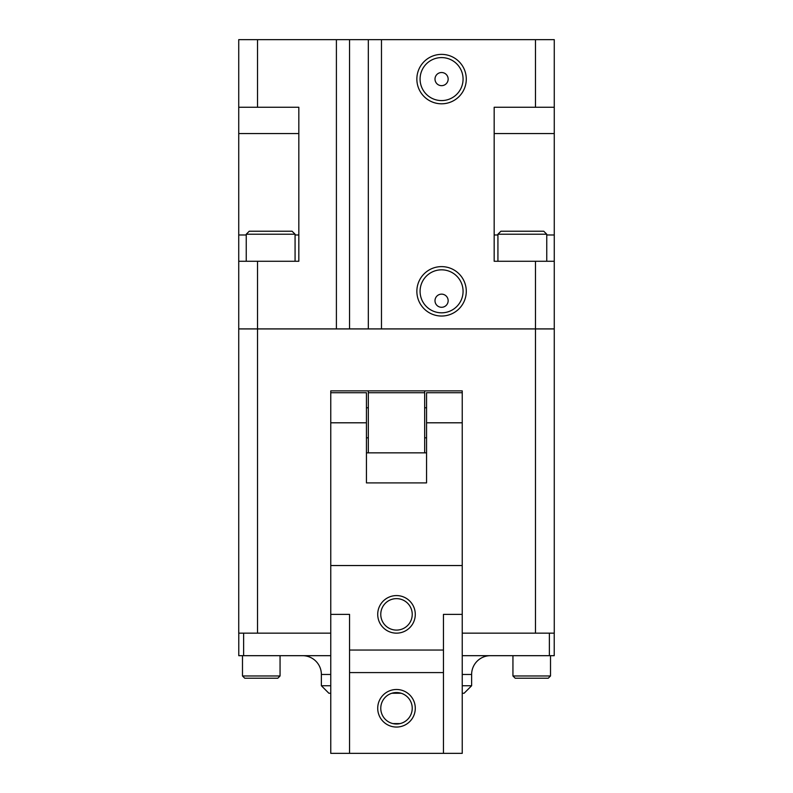 <?xml version="1.0" encoding="UTF-8"?>
<svg xmlns="http://www.w3.org/2000/svg" width="793" height="793" viewBox="0 0 793 793"><rect width="100%" height="100%" fill="white"/><g stroke="black" fill="none" stroke-linecap="round" stroke-linejoin="round"><path stroke-width="1.19" d="M295.075 261.274L295.075 234.222L292.072 231.219L249.25 231.219L246.246 234.222L246.246 261.274M546.754 261.274L546.754 234.222L543.75 231.219L500.928 231.219L497.925 234.222L497.925 261.274M462.24 693.251L464.113 693.251L471.627 685.737L471.627 674.466A18.784 18.784 0 0 1 490.411 655.682M302.589 655.682A18.784 18.784 0 0 1 321.373 674.466L330.76 674.466M441.572 85.664A6.572 6.572 0 0 1 435 79.092A6.572 6.572 0 0 1 441.572 72.52A6.572 6.572 0 0 1 448.154 79.092A6.572 6.572 0 0 1 441.572 85.664M441.572 100.582A21.5 21.5 0 0 1 420.082 79.092A21.5 21.5 0 0 1 441.572 57.592A21.5 21.5 0 0 1 463.072 79.092A21.5 21.5 0 0 1 441.572 100.582M441.572 103.804A24.712 24.712 0 0 1 416.86 79.092A24.712 24.712 0 0 1 441.572 54.38A24.712 24.712 0 0 1 466.284 79.092A24.712 24.712 0 0 1 441.572 103.804M441.572 312.819A21.5 21.5 0 0 1 420.082 291.318A21.5 21.5 0 0 1 441.572 269.828A21.5 21.5 0 0 1 463.072 291.318A21.5 21.5 0 0 1 441.572 312.819M441.572 316.03A24.712 24.712 0 0 1 416.86 291.318A24.712 24.712 0 0 1 441.572 266.617A24.712 24.712 0 0 1 466.284 291.318A24.712 24.712 0 0 1 441.572 316.03M441.572 307.287A6.572 6.572 0 0 1 435 300.716A6.572 6.572 0 0 1 441.572 294.144A6.572 6.572 0 0 1 448.154 300.716A6.572 6.572 0 0 1 441.572 307.287M512.942 675.973L515.202 678.223L548.25 678.223L550.511 675.973L512.942 675.973L512.942 655.682M242.489 675.973L244.75 678.223L277.798 678.223L280.058 675.973L242.489 675.973L242.489 655.682M257.517 633.151L330.76 633.151L330.76 390.87L462.24 390.87L462.24 633.151L554.267 633.151L554.267 328.926L238.733 328.926L238.733 633.151L257.517 633.151L257.517 328.926M392.951 723.603L400.049 723.603M349.544 39.65L381.473 39.65L381.473 328.887L336.401 328.887L336.401 39.65L349.544 39.65L349.544 328.887M368.329 39.65L368.329 328.887M554.267 107.263L554.267 261.274L494.168 261.274L494.168 107.263L554.267 107.263L554.267 39.65L381.473 39.65M336.401 39.65L238.733 39.65L238.733 107.263L298.832 107.263L298.832 261.274L238.733 261.274L238.733 107.263M381.473 328.887L554.267 328.887L554.267 261.274M238.733 261.274L238.733 328.887L336.401 328.887M535.483 261.274L535.483 328.887M535.483 39.65L535.483 107.263M549.371 633.151L549.371 655.682L554.228 655.682L554.228 633.151M330.76 655.682L243.629 655.682L243.629 633.151M400.713 693.122L392.287 693.122M549.371 655.682L462.24 655.682M238.772 633.151L238.772 655.682L243.629 655.682M401.159 693.251L391.841 693.251M330.76 693.251L328.887 693.251L321.373 685.737L321.373 674.466M330.76 685.737L321.373 685.737M471.627 685.737L462.24 685.737M546.754 234.222L497.925 234.222M295.075 234.222L246.246 234.222M257.517 39.65L257.517 107.263M257.517 261.274L257.517 328.887M535.483 328.926L535.483 633.151M443.456 650.052L349.544 650.052M349.544 672.593L443.456 672.593M396.5 724.009A15.731 15.731 0 0 1 380.769 708.278A15.731 15.731 0 0 1 396.5 692.547A15.731 15.731 0 0 1 412.231 708.278A15.731 15.731 0 0 1 396.5 724.009M396.5 727.052A18.784 18.784 0 0 1 377.716 708.278A18.784 18.784 0 0 1 396.5 689.494A18.784 18.784 0 0 1 415.284 708.278A18.784 18.784 0 0 1 396.5 727.052M396.5 630.098A15.731 15.731 0 0 1 380.769 614.367A15.731 15.731 0 0 1 396.5 598.636A15.731 15.731 0 0 1 412.231 614.367A15.731 15.731 0 0 1 396.5 630.098M396.5 633.151A18.784 18.784 0 0 1 377.716 614.367A18.784 18.784 0 0 1 396.5 595.583A18.784 18.784 0 0 1 415.284 614.367A18.784 18.784 0 0 1 396.5 633.151M366.445 437.815L368.329 437.815M424.671 437.815L426.555 437.815M426.555 407.771L424.671 407.771M368.329 407.771L366.445 407.771M462.24 392.743L426.555 392.743L426.555 482.897L366.445 482.897L366.445 392.743L330.76 392.743M349.544 753.35L349.544 614.367L330.76 614.367L330.76 753.35L443.456 753.35L443.456 614.367L462.24 614.367L462.24 753.35L443.456 753.35M366.445 422.798L330.76 422.798L330.76 565.538L462.24 565.538L462.24 422.798L426.555 422.798M462.24 390.87L424.671 390.87L424.671 392.743L368.329 392.743L368.329 452.843L366.445 452.843L366.445 482.897L426.555 482.897L426.555 452.843L368.329 452.843M424.671 392.743L424.671 452.843M368.329 392.743L368.329 390.87L330.76 390.87M471.627 674.466L462.24 674.466M238.733 133.561L298.832 133.561M238.733 234.976L246.246 234.976M295.075 234.976L298.832 234.976M554.267 234.976L546.754 234.976M497.925 234.976L494.168 234.976M554.267 133.561L494.168 133.561M280.058 675.973L280.058 655.682M550.511 675.973L550.511 655.682"/></g></svg>
